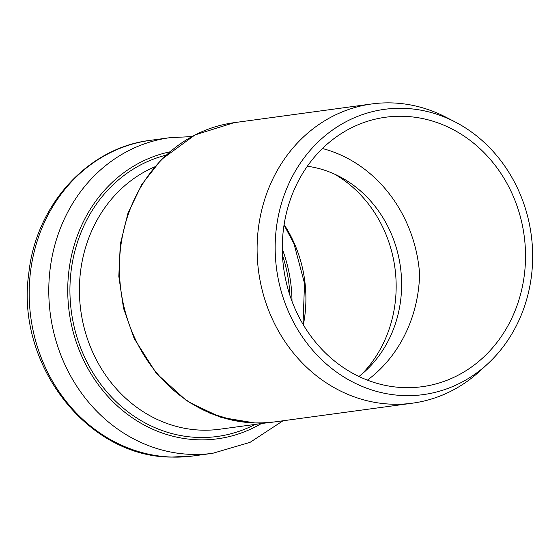 <?xml version="1.0" encoding="UTF-8"?>
<svg xmlns="http://www.w3.org/2000/svg" width="560" height="560" viewBox="0 0 560 560"><rect width="100%" height="100%" fill="white"/><g stroke="black" fill="none" stroke-linecap="round" stroke-linejoin="round"><path stroke-width="0.84" d="M263.949 422.877L254.716 422.933L263.088 422.919M189.392 402.479L220.885 417.326L254.716 422.933L232.694 420.308M403.676 116.305A135.968 121.338 82.3 0 0 385.588 117.236A135.968 121.338 82.3 0 0 283.682 268.31A135.968 121.338 82.3 0 0 422.233 386.687A135.968 121.338 82.3 0 0 525.175 245.707A135.968 121.338 82.3 0 0 403.676 116.305M322.406 148.512A136.339 121.674 -97.7 0 1 419.615 274.05A135.968 121.338 -97.7 0 1 367.423 380.128M307.328 166.243A115.773 103.32 -97.7 0 1 339.094 176.309A115.773 103.32 -97.7 0 1 365.547 370.881A115.773 103.32 -97.7 0 1 358.953 376.481M284.102 224.56A122.822 109.606 -97.7 0 1 303.345 324.835M361.704 374.262A122.822 109.606 82.3 0 0 334.481 174.083M454.916 121.835L445.662 117.061A150.99 134.743 82.3 0 0 391.895 102.914A150.99 134.743 82.3 0 0 371.812 103.95A150.99 134.743 82.3 0 0 258.636 271.719A150.99 134.743 82.3 0 0 412.503 403.172A150.99 134.743 82.3 0 0 480.165 370.818L487.816 363.748A143.948 128.457 82.3 0 0 454.916 121.835A143.948 128.457 82.3 0 0 403.662 108.339A143.948 128.457 82.3 0 0 283.22 297.899A143.948 128.457 82.3 0 0 487.816 363.748M235.837 420.938L210.147 413.301L186.158 400.351L156.338 373.366L134.197 338.541L123.515 308.245L118.811 276.311L120.309 244.188L127.932 213.332L141.869 184.345L161.315 159.614L194.985 134.918L234.108 122.675A150.99 134.743 82.3 0 0 119.791 279.237A150.99 134.743 82.3 0 0 254.716 422.933A150.99 134.743 82.3 0 0 274.799 421.897L261.142 422.982M268.534 422.59L219.73 429.226A136.339 121.674 -97.7 0 1 201.593 430.157A136.339 121.674 -97.7 0 1 81.774 316.771A136.339 121.674 -97.7 0 1 154.623 166.894M255.094 424.417A143.199 127.792 -97.7 0 1 198.261 437.458A143.199 127.792 -97.7 0 1 70.966 308.455A143.199 127.792 -97.7 0 1 165.9 155.183M261.317 423.57A145.537 129.878 -97.7 0 1 198.17 439.803A145.537 129.878 -97.7 0 1 68.53 306.229A145.537 129.878 -97.7 0 1 169.596 151.907M283.01 420.784L250.026 442.372L212.688 453.306A159.25 142.121 -97.7 0 1 191.506 454.398A159.25 142.121 -97.7 0 1 49.196 302.834A159.25 142.121 -97.7 0 1 169.771 137.704L191.8 136.591M171.906 457.065A159.25 142.121 -97.7 0 1 29.596 305.501A159.25 142.121 -97.7 0 1 150.171 140.364C87.759 147.791 35.959 205.121 28.84 272.972C15.358 363.538 86.73 457.037 171.402 457.086L193.088 455.966A159.25 142.121 -97.7 0 1 171.906 457.065M282.471 255.234A133.84 119.441 -97.7 0 1 289.94 295.442M282.296 249.06A135.835 121.226 -97.7 0 1 291.991 301.252M235.732 420.917L233.457 420.469M169.771 137.704L150.171 140.364M212.688 453.306L193.088 455.966M284.032 225.022L293.965 243.705L304.521 283.367L303.03 324.296M274.799 421.897L412.503 403.172M234.108 122.675L371.812 103.95"/></g></svg>
